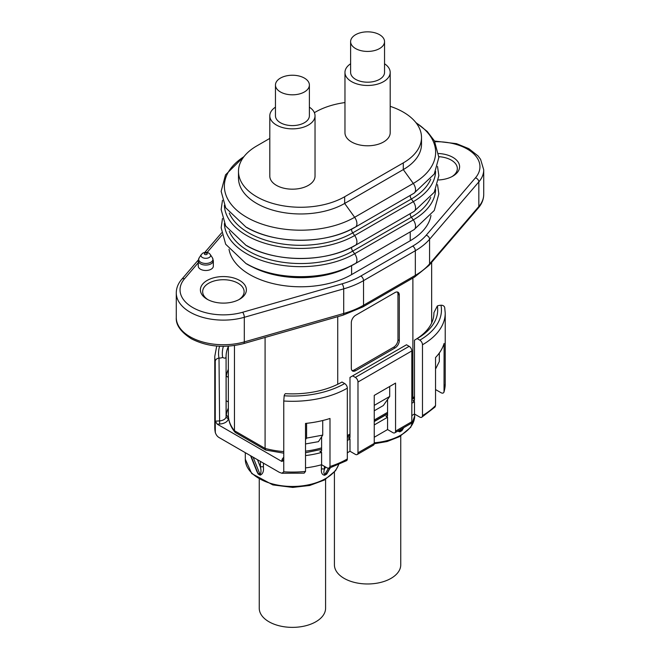 <?xml version="1.0" encoding="UTF-8"?>
<svg xmlns="http://www.w3.org/2000/svg" width="660" height="660" viewBox="0 0 660 660"><rect width="100%" height="100%" fill="white"/><g stroke="black" fill="none" stroke-linecap="round" stroke-linejoin="round"><path stroke-width="0.99" d="M452.026 176.583A20.732 11.971 0 0 0 457.339 168.581A20.732 11.971 0 0 0 438.842 156.684M238.804 299.689A20.732 11.971 0 0 0 244.117 291.687A20.732 11.971 0 0 0 231.322 280.632A20.732 11.971 0 0 0 208.733 283.222A20.732 11.971 0 0 0 202.661 291.687A20.732 11.971 0 0 0 207.974 299.689M198.264 260.716L198.264 266.145A7.54 4.356 0 0 0 202.917 270.163A7.54 4.356 0 0 0 211.126 269.222A7.54 4.356 0 0 0 213.337 266.145L213.337 260.716A7.54 4.356 180 0 1 211.126 263.794A7.54 4.356 180 0 1 202.917 264.734A7.54 4.356 180 0 1 198.264 260.716L199.122 257.878A7.144 4.125 0 0 0 201.927 262.804A7.144 4.125 0 0 0 210.845 262.251A7.144 4.125 0 0 0 212.479 257.878L213.337 260.716M438.619 153.516A22.993 13.274 180 0 1 458.213 162.195A22.993 13.274 180 0 1 452.867 176.121L452.867 176.121A22.993 13.274 180 0 1 438.537 179.965M207.133 280.45A22.993 13.274 180 0 1 239.646 280.45A22.993 13.274 180 0 1 239.646 299.227L239.646 299.227A22.993 13.274 180 0 1 207.133 299.227A22.993 13.274 180 0 1 207.133 280.45M350.617 41.63L350.617 72.41A16.962 9.793 0 0 0 359.576 81.04A16.962 9.793 0 0 0 376.984 80.561A16.962 9.793 0 0 0 384.541 72.41L384.541 41.63A16.962 9.793 0 0 0 375.589 33A16.962 9.793 0 0 0 358.174 33.487A16.962 9.793 0 0 0 350.617 41.63A16.962 9.793 0 0 0 359.576 50.267A16.962 9.793 0 0 0 376.984 49.781A16.962 9.793 0 0 0 384.541 41.63M384.541 63.772A22.613 13.06 180 0 1 390.192 72.41L390.192 132.726A22.613 13.06 180 0 1 380.119 143.6A22.613 13.06 180 0 1 356.903 144.243A22.613 13.06 180 0 1 344.965 132.726L344.965 72.41A22.613 13.06 180 0 1 350.617 63.772M390.192 72.41A22.613 13.06 180 0 1 380.119 83.275A22.613 13.06 180 0 1 356.903 83.919A22.613 13.06 180 0 1 344.965 72.41M275.459 85.025L275.459 115.805A16.962 9.793 0 0 0 280.426 122.727A16.962 9.793 0 0 0 298.914 124.847A16.962 9.793 0 0 0 309.383 115.805L309.383 85.025A16.962 9.793 0 0 0 304.417 78.103A16.962 9.793 0 0 0 285.928 75.982A16.962 9.793 0 0 0 275.459 85.025A16.962 9.793 0 0 0 280.426 91.954A16.962 9.793 0 0 0 298.914 94.075A16.962 9.793 0 0 0 309.383 85.025M309.383 107.168A22.613 13.06 180 0 1 315.034 115.805L315.034 176.121A22.613 13.06 180 0 1 301.075 188.182A22.613 13.06 180 0 1 276.424 185.353A22.613 13.06 180 0 1 269.808 176.121L269.808 115.805A22.613 13.06 180 0 1 275.459 107.168M315.034 115.805A22.613 13.06 180 0 1 301.075 127.867A22.613 13.06 180 0 1 276.424 125.037A22.613 13.06 180 0 1 269.808 115.805M325.586 479.341L325.586 608.215A33.173 19.148 180 0 1 305.11 625.911A33.173 19.148 180 0 1 268.966 621.761A33.173 19.148 180 0 1 259.248 608.215L259.248 479.341M400.752 435.955L400.752 564.828A33.173 19.148 180 0 1 385.968 580.759A33.173 19.148 180 0 1 351.92 581.707A33.173 19.148 180 0 1 334.414 564.828L334.414 472.131M403.813 427.614L401.899 430.675L399.861 431.846A2.26 1.18 58.6 0 1 399.985 431.145L399.151 430.303M330.338 467.841L326.956 473.311A2.26 1.419 -118.4 0 0 326.741 474.061L324.703 475.241C322.187 474.944 321.098 472.923 321.42 469.178L321.42 464.78M257.004 471.817L257.953 473.36L260.081 474.589A2.26 1.155 -57.6 0 1 260.139 475.151L258.101 473.979L255.849 468.93M229.028 249.265A71.99 41.563 0 0 0 249.777 274.609A71.99 41.563 0 0 0 351.59 274.609L410.223 240.751A71.99 41.563 0 0 0 430.972 215.416M269.808 138.402L256.707 145.967A62.197 35.904 0 0 0 238.491 171.352L238.491 178.06A62.197 35.904 0 0 0 256.707 203.453A62.197 35.904 0 0 0 344.66 203.453L403.293 169.595A62.197 35.904 0 0 0 421.509 144.21L421.509 137.503A62.197 35.904 0 0 0 390.192 106.334M238.491 171.352A62.197 35.904 0 0 0 256.707 196.746A62.197 35.904 0 0 0 344.66 196.746L403.293 162.888A62.197 35.904 0 0 0 421.509 137.503M344.965 102.564A62.197 35.904 0 0 0 315.34 112.109L314.375 112.67M347.325 437.102L349.99 435.567M374.245 421.558L387.568 413.87M228.343 408.111A66.338 38.297 0 0 0 226.264 415.206M283.759 401.016L284.179 395.777A73.879 42.653 0 0 0 344.66 383.551A3.77 2.178 60 0 1 347.325 388.171A77.649 44.831 180 0 1 283.759 401.016L283.759 460.721L281.713 461.389L217.305 424.207L215.259 421.179L215.317 432.77L214.772 427.259A77.649 44.831 0 0 0 215.259 432.251C215.993 434.899 217.478 436.788 219.714 437.91L279.304 472.304L281.944 473.261L283.759 471.801L283.734 461.002M305.522 455.565A66.338 38.297 0 0 0 321.61 452.413L319.918 451.44A64.078 36.993 0 0 0 321.56 450.97M347.325 440.492L349.99 438.949L348.389 438.026L349.99 437.102A2.26 1.303 60 0 1 349.519 438.141A2.26 1.303 60 0 1 348.389 438.026M374.245 424.949L387.568 417.252L385.968 416.328L387.568 415.404A2.26 1.303 60 0 1 387.098 416.443A2.26 1.303 60 0 1 385.968 416.328M440.995 305.242A3.77 3.061 -11 0 1 444.7 307.601L445.228 313.079A77.649 44.831 180 0 1 422.483 344.776A3.77 2.178 -120 0 0 419.818 340.156A73.879 42.653 0 0 0 440.995 305.242L440.616 305.266A7.54 4.356 0 0 0 437.332 305.951A70.109 40.474 180 0 1 417.153 338.621L414.488 340.156L414.488 399.861A2.26 1.303 60 0 1 414.018 400.9A2.26 1.303 60 0 1 412.888 400.785L414.488 401.709L411.823 403.252M228.343 369.328A66.338 38.297 180 0 0 226.141 377.602L226.141 414.529L228.343 417.656A64.078 36.993 0 0 0 228.343 418.374A9.801 5.659 180 0 1 219.64 424.05L217.305 424.207M305.522 467.882A66.338 38.297 0 0 0 321.61 464.722L327.212 467.957L328.952 468.286L329.992 466.488L329.992 418.473A77.649 44.831 0 0 1 305.522 423.431L305.522 471.438L304.144 473.154L281.944 473.261M321.61 464.722L321.61 452.413M319.918 451.44L320.958 451.646L321.61 450.574L321.61 436.813M344.66 383.551L341.995 382.016A70.109 40.474 180 0 1 285.4 393.665A7.54 4.356 0 0 0 284.221 395.554L284.179 395.777M347.325 388.171L347.325 458.956A3.77 2.178 60 0 1 346.541 460.68L328.952 468.286M349.99 438.949L349.99 451.258L347.325 452.801M357.984 382.016A3.77 2.178 -120 0 0 355.319 377.396L409.159 346.318A3.77 2.178 60 0 1 411.823 350.93L357.984 382.016L357.984 452.801L374.245 443.413L374.245 395.398L395.563 383.089L395.563 431.104L411.823 421.715A3.77 2.178 60 0 1 411.04 423.439L394.787 432.828A3.77 2.178 -120 0 0 395.563 431.104M409.159 346.318L406.494 344.776L352.654 375.862L355.319 377.396M352.654 375.862L349.99 377.396L349.99 437.102M357.984 452.801A3.77 2.178 -120 0 1 357.209 454.526A3.77 2.178 -120 0 1 355.319 454.336L349.99 451.258M374.245 443.413A3.77 2.178 60 0 1 373.461 445.137L357.209 454.526M374.245 437.258L387.568 429.561L387.568 417.252M387.568 429.561L392.898 432.638A3.77 2.178 -120 0 0 394.787 432.828M387.568 399.49L387.568 415.404M411.823 350.93L411.823 421.715M414.488 401.709L414.488 414.018L411.823 415.561M422.483 344.776L422.483 415.561A77.649 44.831 0 0 0 435.534 405.553L435.047 407.005L421.707 417.285A3.77 2.178 -120 0 0 422.483 415.561M437.332 305.951L433.917 312.708A66.338 38.297 0 0 1 433.917 313.079A66.338 38.297 0 0 1 414.488 340.156L417.153 338.621L419.818 340.156M421.707 417.285A3.77 2.178 -120 0 1 419.818 417.095L414.488 414.018M435.534 389.548L440.806 392.593C442.662 393.632 443.767 393.245 444.114 391.421A77.649 44.831 0 0 0 445.228 383.864L444.023 392.081L444.114 343.414A77.649 44.831 0 0 1 435.534 357.538L435.534 405.553M219.64 424.05L219.004 358.149A3.77 3.061 169 0 0 215.259 361.474L215.259 421.179L219.384 420.907A7.54 4.356 0 0 0 226.083 416.584A7.54 4.356 0 0 0 226.083 416.542L226.083 356.92M219.384 358.124A7.54 4.356 0 0 0 222.667 357.448A70.109 40.474 180 0 1 223.385 346.335M228.343 346.558A66.338 38.297 0 0 0 226.083 356.474A66.338 38.297 0 0 0 226.083 356.837C225.819 358.339 224.68 358.537 222.667 357.448M228.343 418.374A2.26 1.848 -0.9 0 1 226.083 416.575L226.083 356.837M433.917 312.667L433.917 313.442L433.917 312.667M403.598 427.738L402.113 429.916L403.26 427.936M253.135 457.198L260.081 474.589C261.146 472.89 261.261 470.398 260.428 467.123A2.26 1.303 180 0 1 263.423 467.016C263.868 471.413 262.771 474.127 260.139 475.151M328.399 468.353L324.819 474.54C323.738 473.599 323.606 471.842 324.406 469.285A2.26 1.303 0 0 0 321.42 469.178M401.899 430.675A2.26 1.419 61.6 0 1 402.113 429.916L399.985 431.145L401.123 429.165M399.861 431.846L397.7 431.145M328.804 470.497L326.741 474.061M250.998 455.969L257.953 473.36A2.26 1.444 -62.7 0 1 258.101 473.979M330.058 467.932L326.956 473.311L324.819 474.54A2.26 1.18 -121.4 0 0 324.703 475.241M265.089 337.458L265.089 448.404L265.733 450.054L235.381 432.531L234.465 430.724L234.465 345.543M351.318 322.707L351.318 368.255A6.031 3.481 120 0 0 352.572 371.019A6.031 3.481 120 0 0 355.583 370.722L395.035 347.944A6.031 3.481 120 0 0 399.3 340.56L399.3 295.012A6.031 3.481 120 0 0 398.046 292.248A6.031 3.481 120 0 0 395.035 292.545L355.583 315.323A6.031 3.481 120 0 0 351.318 322.707M397.303 291.992A6.031 3.481 -60 0 1 397.963 294.245L397.963 339.793A6.031 3.481 -60 0 1 393.698 347.176L354.255 369.947A6.031 3.481 -60 0 1 351.978 370.507M374.245 410.792L383.303 405.562L389.705 396.462L389.705 386.479M265.733 450.054L283.759 453.181M374.245 405.38L389.705 396.462M435.922 368.354L439.321 361.474L439.321 353.001M228.343 401.957L226.141 400.686M228.343 377.33L226.297 376.15M322.724 420.519L322.724 435.113L318.45 441.664L305.522 443.941M305.522 439.478L306.587 438.108L306.587 423.324M322.724 435.113L306.587 438.108M222.486 218.526L221.149 227.782L225.679 244.241L246.007 263.563C275.129 281.045 326.23 281.045 355.361 263.563L413.993 229.705A7.54 4.356 -120 0 0 413.284 219.904L411.361 217.239A3.77 2.178 60 0 1 410.223 214.063A3.77 2.178 60 0 1 410.256 213.634M229.276 213.114A73.598 42.496 0 0 0 248.638 232.864A73.598 42.496 0 0 0 352.729 232.864L411.361 199.006A3.77 2.178 60 0 1 410.223 195.83A3.77 2.178 60 0 1 410.256 195.401M224.383 205.276A76.312 44.063 0 0 0 246.716 235.521A76.312 44.063 0 0 0 354.643 235.521L352.729 232.864A3.77 2.178 60 0 1 351.59 229.688A3.77 2.178 60 0 1 351.64 229.111M229.276 231.346A73.598 42.496 0 0 0 248.638 251.097A73.598 42.496 0 0 0 352.729 251.097A3.77 2.178 60 0 1 351.59 247.921A3.77 2.178 60 0 1 351.64 247.343M209.203 257.499A4.81 2.78 180 0 1 203.189 257.87A4.81 2.78 180 0 1 201.3 254.554L202.892 253.06C206.06 251.749 208.527 252.244 210.301 254.554A4.81 2.78 180 0 1 209.203 257.499M204.781 253.242A1.444 0.833 0 0 0 204.781 254.422A1.444 0.833 0 0 0 206.819 254.422A1.444 0.833 0 0 0 206.819 253.242A1.444 0.833 0 0 0 204.781 253.242M338.687 464.64L335.585 470.646L324.349 480.043L309.688 485.488L292.693 487.418L272.861 484.91L251.74 473.575L245.305 459.261A47.116 27.2 0 0 0 259.108 478.5A47.116 27.2 0 0 0 306.001 485.306A47.116 27.2 0 0 0 338.588 464.689M224.383 223.509A76.312 44.063 0 0 0 246.716 253.753A76.312 44.063 0 0 0 354.643 253.753L413.284 219.904A76.312 44.063 0 0 0 435.616 189.651M350.204 266.285A71.99 41.563 180 0 1 251.163 266.285M243.911 156.692A76.312 44.063 0 0 0 246.716 217.288A76.312 44.063 0 0 0 354.643 217.288L344.66 203.453L344.66 196.746M403.293 162.888L403.293 169.595L413.284 183.439A76.312 44.063 0 0 0 416.089 122.834M244.184 156.346L225.514 174.875L221.149 191.317L225.679 207.776L246.007 227.098C275.129 244.579 326.23 244.579 355.361 227.098A7.54 4.356 -120 0 0 354.643 217.288L413.284 183.439A7.54 4.356 -120 0 1 413.993 193.24L434.272 174.017L438.851 157.41L434.404 140.861L427.226 131.447L415.816 122.496M246.716 227.378A76.312 44.063 0 0 0 354.643 227.378M222.486 200.293L221.149 209.55L225.679 226.009L246.007 245.33C275.129 262.812 326.23 262.812 355.361 245.33A7.54 4.356 -120 0 0 354.643 235.521L413.284 201.671L411.361 199.006A73.598 42.496 0 0 0 430.724 179.256M355.361 245.33L413.993 211.472A7.54 4.356 -120 0 0 413.284 201.671A76.312 44.063 0 0 0 435.616 171.418M246.716 245.611A76.312 44.063 0 0 0 354.643 245.611M410.223 240.751L410.223 231.883M351.59 274.609L351.59 265.601M246.716 263.843A76.312 44.063 0 0 0 354.643 263.843M355.361 263.563A7.54 4.356 -120 0 0 354.643 253.753L352.729 251.097L411.361 217.239A73.598 42.496 0 0 0 430.724 197.488M281.713 461.389L281.977 460.045A9.801 5.659 180 0 1 283.759 457.372M412.888 400.785A64.078 36.993 0 0 0 414.488 399.828M226.083 415.792A66.338 38.297 180 0 1 226.141 414.529M283.759 459.434A2.26 1.832 11 0 1 281.977 460.045M215.259 361.474A77.649 44.831 180 0 1 214.772 356.474L214.772 427.259M219.59 346.244A73.879 42.653 0 0 0 219.004 358.149M283.759 471.801A77.649 44.831 0 0 0 305.522 471.438M329.992 466.488A77.649 44.831 0 0 0 347.325 458.956M257.466 459.698L260.428 467.123L260.428 461.414M324.406 466.339L324.406 469.285L325.677 467.074M374.245 442.794A47.116 27.2 0 0 0 414.695 415.866L414.695 414.142M263.423 463.138L263.423 467.016M198.264 262.754L184.552 278.726A43.345 25.022 0 0 0 192.737 307.535A43.345 25.022 0 0 0 242.632 312.262L342.028 283.833A71.618 41.349 0 0 0 360.871 276.02L412.673 246.114A71.618 41.349 0 0 0 426.203 235.232L475.447 177.845A43.345 25.022 0 0 0 434.874 141.735M222.032 235.059L207.108 252.45M342.028 283.833A3.77 1.369 74 0 1 343.703 288.857L244.307 317.295A47.116 27.2 180 0 1 176.278 292.916L176.278 317.534A47.116 27.2 0 0 0 244.307 341.913L343.703 313.475L343.703 288.857A75.388 43.527 180 0 0 363.536 280.632L363.536 305.258L415.338 275.352L415.338 250.726L363.536 280.632A3.77 2.178 60 0 0 360.871 276.02M412.673 246.114A3.77 2.178 60 0 1 415.338 250.726A75.388 43.527 180 0 0 429.577 239.275L429.577 263.901L478.83 206.514A47.116 27.2 0 0 0 483.722 194.436L483.722 169.818A47.116 27.2 180 0 1 478.83 181.896L429.577 239.275A3.77 2.755 40.6 0 0 426.203 235.232M475.447 177.845A3.77 2.755 40.6 0 1 478.83 181.896L478.83 206.514A3.77 2.755 40.6 0 1 478.31 207.999C481.866 203.857 483.673 199.337 483.722 194.436M198.313 259.982L181.69 279.353A3.77 2.755 40.6 0 1 184.552 278.726M242.632 312.262A3.77 1.369 74 0 1 244.307 317.295L244.307 341.913A3.77 1.369 -106 0 1 243.672 343.588L343.068 315.15A3.77 1.369 -106 0 0 343.703 313.475A75.388 43.527 0 0 0 363.536 305.258A3.77 2.178 -120 0 1 362.752 306.983L414.554 277.076A3.77 2.178 -120 0 0 415.338 275.352A75.388 43.527 0 0 0 429.577 263.901A3.77 2.755 40.6 0 1 429.058 265.386L478.31 207.999M411.823 398.326L412.888 397.708A64.078 36.993 0 0 0 414.488 396.751M412.888 278.033L412.888 397.708A3.77 2.178 60 0 1 412.112 399.432L411.823 399.597M347.325 435.567L349.99 434.024M374.245 420.024L387.568 412.327M234.91 432.127C230.596 426.814 228.401 421.088 228.343 414.942A64.078 36.993 0 0 0 234.465 430.724L265.089 448.404A64.078 36.993 0 0 0 283.759 451.597M354.255 369.947L355.583 370.722M337.73 384.277L337.73 316.676M393.698 347.176L395.035 347.944M397.963 339.793L399.3 340.56M397.963 294.245L399.3 295.012M305.522 451.159A64.078 36.993 0 0 0 321.61 447.876M201.3 254.554L199.122 257.878M245.305 459.261L245.305 452.678M355.361 227.098L413.993 193.24M413.993 211.472L434.272 192.25L438.851 175.642L437.514 166.444M413.993 229.705L434.272 210.482L438.851 193.875L437.514 184.676M445.228 313.079L445.228 383.864M216.711 346.046L214.772 356.474M257.029 471.875L250.569 455.722M414.695 415.866L410.743 427.251L399.597 436.606L387.139 441.515L374.228 443.751M483.722 169.818L480.587 159.332L478.013 155.908L468.814 148.665L456.53 143.665L434.503 141.05M204.831 252.384L221.587 232.864M181.69 279.353C178.134 283.495 176.327 288.016 176.278 292.916M414.488 397.988L412.112 399.432M431.656 322.996L431.656 262.358M387.568 413.605L374.245 421.294M349.99 435.303L347.325 436.837M321.61 449.361L305.522 452.727M228.343 414.942L228.343 346.178M429.058 265.386L414.554 277.076M362.752 306.983L343.068 315.15M243.672 343.588C224.631 348.389 207.207 346.797 191.4 338.803C180.799 332.021 175.758 324.935 176.278 317.534M210.301 254.554L212.479 257.878"/></g></svg>
